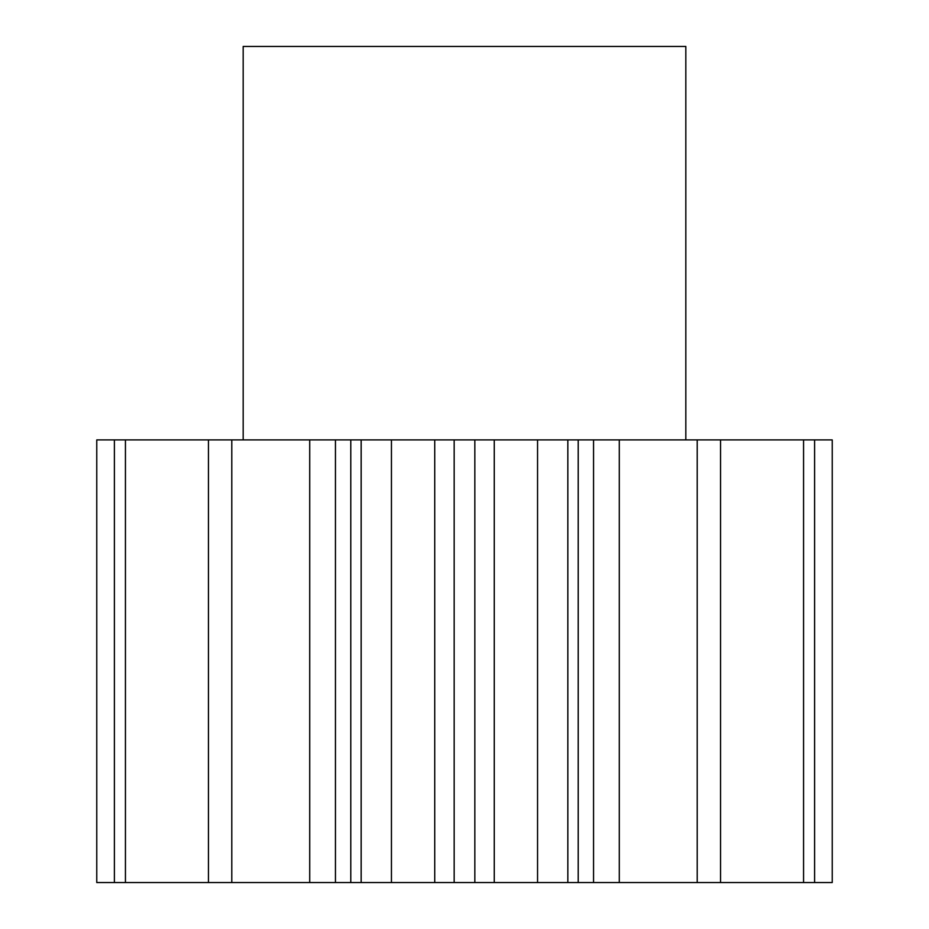 <?xml version="1.0" encoding="UTF-8"?>
<svg xmlns="http://www.w3.org/2000/svg" width="929" height="929" viewBox="0 0 929 929"><rect width="100%" height="100%" fill="white"/><g stroke="black" fill="none" stroke-linecap="round" stroke-linejoin="round"><path stroke-width="1.39" d="M685.823 439.905L685.823 46.45L243.177 46.45L243.177 439.905M125.438 882.55L125.438 439.905L96.767 439.905L96.767 882.55L231.785 882.55L231.785 439.905L335.45 439.905L335.45 882.55L350.79 882.55L350.79 439.905L361.16 439.905L361.16 882.55L391.446 882.55L391.446 439.905L361.16 439.905M231.785 439.905L208.444 439.905L208.444 882.55M335.45 882.55L309.717 882.55L309.717 439.905M231.785 882.55L309.717 882.55M697.214 882.55L832.233 882.55L832.233 439.905L619.283 439.905L619.283 882.55L697.214 882.55L697.214 439.905M619.283 882.55L593.55 882.55L593.55 439.905L619.283 439.905M391.446 439.905L494.263 439.905L494.263 882.55L593.55 882.55M494.263 882.55L474.835 882.55L474.835 439.905M454.165 439.905L454.165 882.55L474.835 882.55M454.165 882.55L434.737 882.55L434.737 439.905M391.446 882.55L434.737 882.55M350.79 882.55L361.16 882.55M335.45 439.905L350.79 439.905M494.263 439.905L593.55 439.905M125.438 439.905L208.444 439.905M114.383 882.55L114.383 439.905M814.617 882.55L814.617 439.905M803.562 882.55L803.562 439.905M720.556 882.55L720.556 439.905M567.84 882.55L567.84 439.905M537.554 882.55L537.554 439.905M578.21 882.55L578.21 439.905"/></g></svg>
